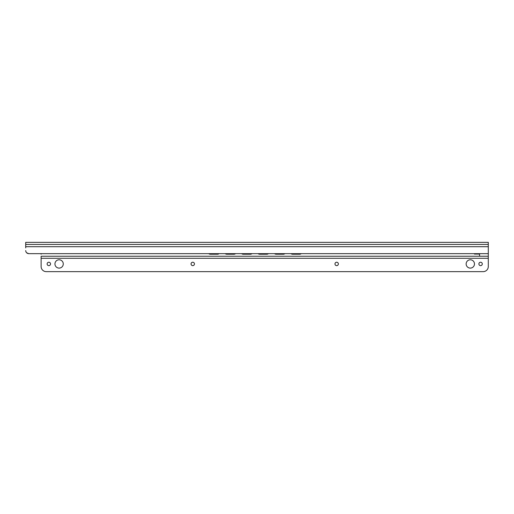 <?xml version="1.0" encoding="UTF-8"?>
<svg xmlns="http://www.w3.org/2000/svg" width="514" height="514" viewBox="0 0 514 514"><rect width="100%" height="100%" fill="white"/><g stroke="black" fill="none" stroke-linecap="round" stroke-linejoin="round"><path stroke-width="0.77" d="M25.7 247.883L25.7 242.351L488.3 242.351L488.3 253.659L28.784 253.659C26.908 253.486 25.88 252.458 25.7 250.575L25.784 251.275M26.028 251.95L26.638 252.785L28.784 253.659M301.204 253.659A2.57 2.564 180 0 1 299.662 254.173L299.662 254.212A2.57 2.564 -0 0 0 301.255 253.659M290.975 253.659A2.57 2.564 -0 0 0 292.569 254.212L299.662 254.173M292.569 254.212L299.662 254.212M292.569 254.173A2.57 2.564 180 0 1 291.027 253.659M284.859 253.659A2.57 2.564 180 0 1 283.317 254.173L283.317 254.212A2.57 2.564 -0 0 0 284.91 253.659M274.527 253.659A2.57 2.564 -0 0 0 276.121 254.212L283.317 254.212M276.121 254.212L276.121 254.173A2.57 2.564 180 0 1 274.579 253.659M268.411 253.659A2.57 2.564 180 0 1 266.869 254.173L266.869 254.212A2.57 2.564 -0 0 0 268.462 253.659M258.079 253.659A2.57 2.564 -0 0 0 259.673 254.212L266.869 254.212M259.673 254.212L259.673 254.173A2.57 2.564 180 0 1 258.131 253.659M251.963 253.659A2.57 2.564 180 0 1 250.421 254.173L250.421 254.212A2.57 2.564 -0 0 0 252.014 253.659M241.631 253.659A2.57 2.564 -0 0 0 243.225 254.212L250.421 254.212M243.225 254.212L243.225 254.173A2.57 2.564 180 0 1 241.683 253.659M235.515 253.659A2.57 2.564 180 0 1 233.973 254.173L233.973 254.212A2.57 2.564 -0 0 0 235.566 253.659M225.183 253.659A2.57 2.564 -0 0 0 226.777 254.212L233.973 254.212M226.777 254.212L226.777 254.173A2.57 2.564 180 0 1 225.235 253.659M219.067 253.659A2.57 2.564 180 0 1 217.525 254.173L217.525 254.212A2.57 2.564 -0 0 0 219.118 253.659M208.735 253.659A2.57 2.564 -0 0 0 210.329 254.212L217.525 254.212M210.329 254.212L217.525 254.173M210.329 254.173A2.57 2.564 180 0 1 208.787 253.659M226.777 254.173L233.973 254.173M243.225 254.173L250.421 254.173M259.673 254.173L266.869 254.173M276.121 254.173L283.317 254.173M41.12 253.659L41.12 254.173M488.3 253.659L488.3 256.229L41.12 256.229L479.562 256.229L479.562 254.07L474.396 254.07L474.293 253.659M479.71 253.659L479.562 254.07M334.974 263.939A1.696 1.696 0 0 1 337.518 262.468A1.696 1.696 0 0 1 337.518 265.41A1.696 1.696 0 0 1 334.974 263.939M47.134 263.939A1.696 1.696 0 0 1 49.678 262.468A1.696 1.696 0 0 1 49.678 265.41A1.696 1.696 0 0 1 47.134 263.939M191.054 263.939A1.696 1.696 0 0 1 193.598 262.468A1.696 1.696 0 0 1 193.598 265.41A1.696 1.696 0 0 1 191.054 263.939M478.894 263.939A1.696 1.696 0 0 1 481.438 262.468A1.696 1.696 0 0 1 481.438 265.41A1.696 1.696 0 0 1 478.894 263.939M488.3 256.229L488.3 266.509A5.14 5.14 0 0 1 483.16 271.649L46.26 271.649A5.14 5.14 0 0 1 41.12 266.509L41.12 256.229M54.947 263.939A4.163 4.163 0 0 1 61.192 260.335A4.163 4.163 0 0 1 61.192 267.543A4.163 4.163 0 0 1 54.947 263.939M466.147 263.939A4.163 4.163 0 0 1 472.392 260.335A4.163 4.163 0 0 1 472.392 267.543A4.163 4.163 0 0 1 466.147 263.939M25.7 246.701L488.3 246.701M25.7 244.433L488.3 244.433M478.084 254.07L478.084 253.659M475.9 254.07L475.9 253.659M488.3 258.285L41.12 258.285"/></g></svg>

